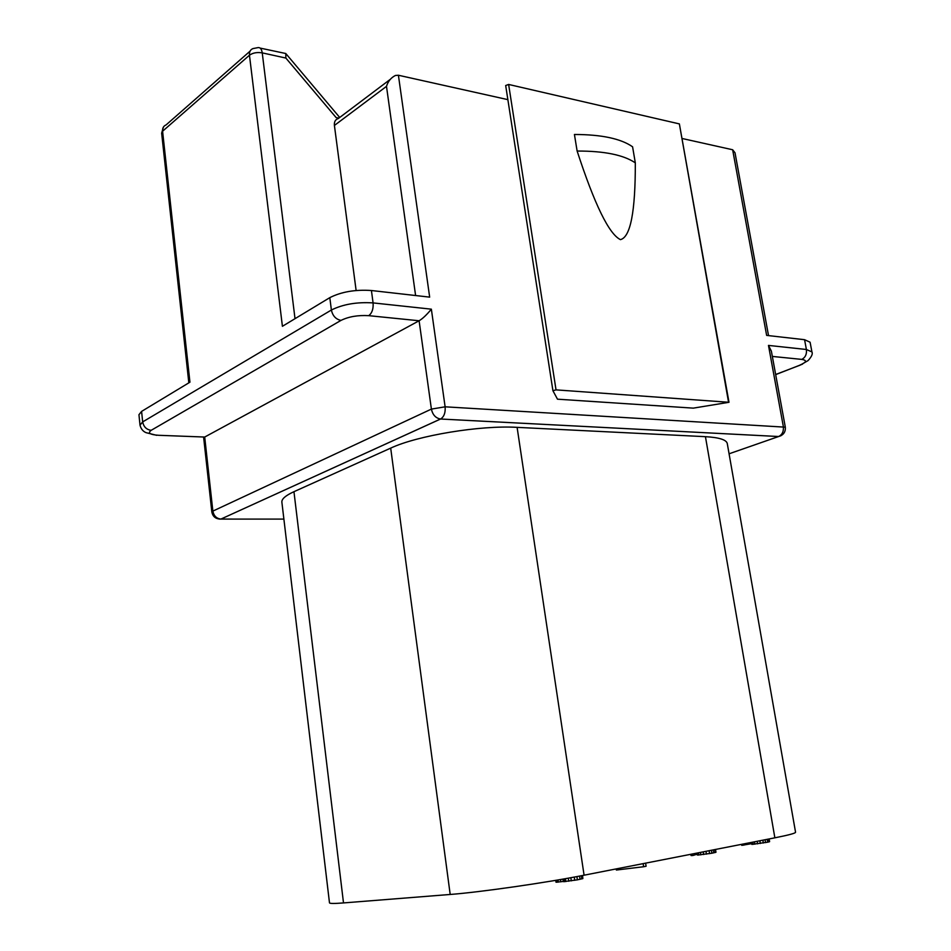 <?xml version="1.0" encoding="UTF-8"?>
<svg xmlns="http://www.w3.org/2000/svg" width="951" height="951" viewBox="0 0 951 951"><rect width="100%" height="100%" fill="white"/><g stroke="black" fill="none" stroke-linecap="round" stroke-linejoin="round"><path stroke-width="1.43" d="M768.527 335.608L735.016 152.79L732.65 149.759L682.366 138.549M728.537 402.107L679.371 123.903L728.989 402.285L556.026 389.874L552.923 390.718L557.488 399.182L693.338 408.134L728.989 402.285M679.371 123.903L508.63 84.449L556.026 389.874M552.923 390.671L505.682 85.531L508.63 84.449M341.005 320.392L151.173 430.316C147.488 433.038 149.985 434.69 158.674 435.296L204.703 437.044L419.106 320.76L431.397 409.096L212.858 511.103C213.832 515.918 216.519 518.568 220.929 519.068L440.575 419.022L778.607 436.533C783.469 435.13 785.692 432.016 785.312 427.177L445.116 406.814C445.567 412.734 444.058 416.8 440.598 419.011L440.539 419.011C435.713 418.167 432.669 414.862 431.397 409.096L445.116 406.814L431.362 309.17C426.678 314.852 422.589 318.716 419.106 320.76L368.715 315.661C357.956 315.043 348.72 316.624 341.005 320.392C335.858 319.322 332.648 315.863 331.388 310.026L329.807 297.651C341.35 291.802 355.222 289.425 371.425 290.519L429.662 297.128L398.41 75.248L507.87 99.641M260.158 48.097L285.787 53.518L285.871 58.059L336.143 117.603L338.829 118.126M356.126 290.495L334.407 125.449C334.086 121.74 335.382 119.446 338.271 118.554L390.29 79.337M785.312 427.177L771.368 351.133L768.479 345.415L806.4 349.493C806.9 354.212 805.354 357.517 801.788 359.395L772.343 356.423M775.659 374.504L800.302 365.077L808.053 360.607C811.667 356.684 812.95 353.784 811.928 351.941L810.097 342.229L804.57 339.697L766.637 335.394L732.65 149.759M768.479 345.415L783.327 426.5C783.814 431.397 782.257 434.738 778.631 436.521L780.973 435.724M151.173 430.316C146.478 429.638 143.649 426.833 142.674 421.899L140.011 425.156L138.953 414.719L141.592 411.403L189.938 382.183L162.585 131.238L161.646 133.128L188.833 382.849M329.807 297.651L282.411 326.3L249.459 55.217L162.585 131.238C162.371 128.076 163.536 125.972 166.092 124.914L250.018 51.199M158.674 435.296L204.703 437.044L212.858 511.103L211.847 512.042C212.869 516.785 215.901 519.127 220.929 519.068L440.539 419.011L778.631 436.521L729.084 453.793M398.41 75.248L395.414 75.474C391.004 77.685 388.044 81.311 386.498 86.363L334.407 125.449M204.489 437.163L203.609 437.127L211.847 512.042M258.006 47.621C260.217 47.288 261.632 49.048 262.238 52.876C257.055 52.055 252.8 52.84 249.459 55.217C249.174 51.818 250.363 49.607 253.002 48.584L258.006 47.621M774.863 837.819L705.44 436.675C719.146 437.46 726.421 439.754 727.277 443.546L795.559 832.268C795.535 833.242 788.629 835.085 774.863 837.819L584.08 875.205C546.849 882.623 479.791 892.24 450.192 894.463L390.695 448.123L293.954 491.691C285.573 495.53 281.555 499.025 281.876 502.187L329.486 902.844C329.628 903.616 334.3 903.652 343.501 902.927L293.954 491.691M705.44 436.675L517.106 427.356C480.469 425.121 417.346 435.546 390.695 448.123M450.192 894.463L343.501 902.927M751.219 843.715L741.768 845.368L741.59 844.333M769.145 838.937L769.609 841.647L767.695 842.194L751.872 844.405L751.017 842.491M715.509 849.445L715.972 852.251L711.907 853.225L697.535 855.08L697.154 853.047M693.945 853.677L694.194 855.187L692.28 855.567L690.997 855.52L690.795 854.295M697.368 854.319L694.159 854.985M645.61 863.151L646.098 866.254L643.625 866.741L616.367 870.034L616.2 868.917M563.491 881.434L556.014 882.219L555.741 880.341M582.535 875.514L582.856 878.581L577.376 879.841L563.527 881.66L563.147 879.069M743.563 843.953L743.777 845.177M751.54 842.384L751.872 844.405M752.823 842.134L753.192 844.345M754.428 841.825L754.832 844.191M757.162 841.278L757.602 843.858M759.849 840.755L760.325 843.478M762.857 840.161L763.344 843.014M765.056 839.733L765.555 842.61M767.195 839.317L767.695 842.194M768.574 839.044L769.062 841.873M697.202 853.035L697.535 855.08M698.438 852.797L698.807 855.044M700.435 852.405L700.839 854.854M703.217 851.858L703.657 854.521M705.975 851.311L706.438 854.141M709.101 850.705L709.589 853.641M711.419 850.253L711.907 853.225M713.321 849.873L713.821 852.845M714.819 849.588L715.307 852.512M691.234 854.212L691.46 855.603M692.031 854.046L692.28 855.567M694.634 853.546L694.836 854.806M696.917 853.095L697.131 854.367M618.162 868.536L618.364 869.856M643.138 863.639L643.625 866.741M556.799 880.162L557.108 882.231M557.975 879.96L558.296 882.136M560.448 879.532L560.781 881.827M562.968 879.104L563.313 881.47M564.216 878.879L564.632 881.672M565.405 878.676L565.833 881.565M568.294 878.165L568.746 881.232M570.826 877.702L571.301 880.864M574.261 877.072L574.749 880.317M576.888 876.584L577.376 879.841M579.563 876.085L580.051 879.318M581.382 875.74L581.857 878.914M582.404 875.538L582.856 878.581M552.923 390.718L505.682 85.531M574.428 134.483L577.126 151.043C594.625 204.631 609.068 234.16 620.444 239.628C630.477 237.215 635.434 211.633 635.316 162.859L632.581 146.799C620.848 138.62 601.46 134.519 574.428 134.483M577.126 151.043C604.194 150.971 623.594 154.918 635.316 162.859M285.871 58.059L262.238 52.876L295.012 318.68M775.671 374.623L802.466 364.162M799.993 365.053C806.603 362.2 807.209 360.31 801.788 359.395M431.362 309.17L373.077 302.905L371.425 290.519M804.57 339.697L806.4 349.493L811.928 351.941M219.146 519.08L283.897 519.103M415.599 295.535L386.498 86.363M140.011 425.156C140.95 428.865 142.959 431.362 146.038 432.657L156.665 435.32M368.715 315.661C372.043 313.141 373.505 308.885 373.077 302.905C356.863 301.883 342.966 304.261 331.388 310.026L142.674 421.899L141.592 411.403M584.08 875.205L517.106 427.356M163.441 127.042L161.646 133.128M339.709 117.46L286.239 54.052"/></g></svg>
